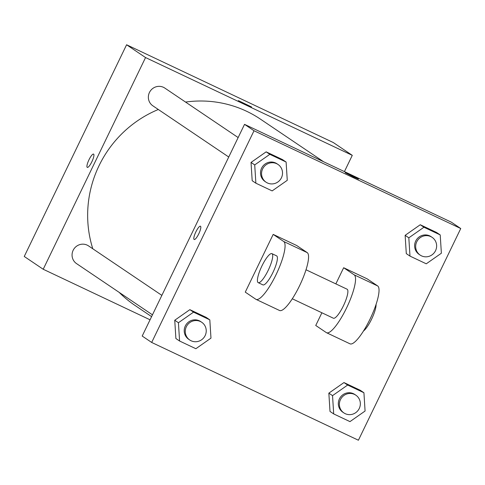 <?xml version="1.0" encoding="UTF-8"?>
<svg xmlns="http://www.w3.org/2000/svg" width="485" height="485" viewBox="0 0 485 485"><rect width="100%" height="100%" fill="white"/><g stroke="black" fill="none" stroke-linecap="round" stroke-linejoin="round"><path stroke-width="0.73" d="M150.053 319.797L43.207 269.254L24.25 256.468L126.591 44.765L333.322 142.554L352.28 155.345L344.423 171.593M43.207 269.254L145.548 57.551L126.591 44.765M145.548 57.551L352.28 155.345M238.341 100.589L251.582 106.985M323.556 161.723L260.554 119.213A112.296 109.083 124 0 0 185.537 102.062M158.316 109.495A112.296 109.083 124 0 0 92.793 248.769M119.164 292.37A112.296 109.083 124 0 0 134.933 305.386L151.587 316.626M161.863 295.377L88.525 245.895A10.694 10.391 124 0 0 73.932 248.944A10.694 10.391 124 0 0 76.563 263.622L152.454 314.832M238.153 137.558L164.815 88.076A10.694 10.391 124 0 0 150.223 91.131A10.694 10.391 124 0 0 152.854 105.809L228.744 157.019M88.979 159.765A7.354 1.728 115.3 0 1 93.575 154.091A7.354 1.728 115.3 0 1 91.992 161.481A7.354 1.728 115.3 0 1 87.282 167.386A7.354 1.728 115.3 0 1 88.979 159.765M87.288 167.386A7.354 1.728 115.3 0 1 88.985 159.765A7.354 1.728 115.3 0 1 93.575 154.097M151.678 342.446L254.019 130.744L244.537 124.348L451.274 222.142L460.75 228.532L358.409 440.234L151.678 342.446L142.196 336.05L244.537 124.348L451.274 222.142M332.534 395.633L347.648 385.048L363.926 392.747L365.084 411.031L349.97 421.617L333.692 413.917L332.534 395.633L328.848 393.147L343.962 382.562L360.24 390.261L363.926 392.747M355.844 395.178L354.79 394.469A10.694 10.391 124 0 0 340.197 397.524A10.694 10.391 124 0 0 342.828 412.201L343.877 412.911A10.694 10.391 124 0 0 359.258 408.491A10.694 10.391 124 0 0 355.844 395.178A10.694 10.391 124 0 0 341.252 398.233A10.694 10.391 124 0 0 343.877 412.911M347.648 385.048L343.962 382.562L360.24 390.261M333.692 413.917L330.006 411.432L328.848 393.147L343.962 382.562M178.425 322.731L193.539 312.152L209.817 319.851L210.975 338.13L195.861 348.715L179.583 341.016L178.425 322.731L174.739 320.245L189.853 309.66L206.131 317.36L209.817 319.851M201.736 322.276L200.681 321.567A10.694 10.391 124 0 0 186.088 324.623A10.694 10.391 124 0 0 188.72 339.3L189.768 340.009A10.694 10.391 124 0 0 205.149 335.59A10.694 10.391 124 0 0 201.736 322.276A10.694 10.391 124 0 0 187.143 325.332A10.694 10.391 124 0 0 189.768 340.009M193.539 312.152L189.853 309.66L206.131 317.36M179.583 341.016L175.897 338.53L174.739 320.245L189.853 309.66M408.825 237.82L423.938 227.235L440.216 234.934L441.374 253.218L426.26 263.804L409.983 256.104L408.825 237.82L405.139 235.334L420.252 224.749L436.53 232.448L440.216 234.934M432.135 237.365L431.08 236.656A10.694 10.391 124 0 0 416.488 239.711A10.694 10.391 124 0 0 419.119 254.382L420.168 255.098A10.694 10.391 124 0 0 435.548 250.672A10.694 10.391 124 0 0 432.135 237.365A10.694 10.391 124 0 0 417.543 240.421A10.694 10.391 124 0 0 420.168 255.098M423.938 227.235L420.252 224.749L436.53 232.448M409.983 256.104L406.297 253.619L405.139 235.334L420.252 224.749M254.716 164.918L269.83 154.333L286.108 162.032L287.265 180.317L272.152 190.902L255.874 183.203L254.716 164.918L251.03 162.433L266.144 151.847L282.422 159.547L286.108 162.032M278.026 164.463L276.971 163.754A10.694 10.391 124 0 0 262.379 166.81A10.694 10.391 124 0 0 265.01 181.481L266.059 182.196A10.694 10.391 124 0 0 281.439 177.777A10.694 10.391 124 0 0 278.026 164.463A10.694 10.391 124 0 0 263.434 167.519A10.694 10.391 124 0 0 266.059 182.196M269.83 154.333L266.144 151.847L282.422 159.547M255.874 183.203L252.188 180.717L251.03 162.433L266.144 151.847M200.463 226.216A7.354 1.728 -64.7 0 0 195.813 232.012A7.354 1.728 -64.7 0 0 194.121 239.481A7.354 1.728 115.3 0 1 195.813 232.006A7.354 1.728 115.3 0 1 200.463 226.216A7.354 1.728 115.3 0 1 198.88 233.6A7.354 1.728 115.3 0 1 194.176 239.505A7.354 1.728 115.3 0 1 194.121 239.475A7.354 1.728 -64.7 0 0 194.176 239.511M142.196 336.05L244.537 124.348M353.304 176.886L345.235 172.708L351.964 175.679L358.476 179.104L353.304 176.886M254.019 130.744L460.75 228.532M358.476 179.11L345.235 172.708M252.188 180.717L251.03 162.433M175.897 338.53L174.739 320.245M330.006 411.432L328.848 393.147M406.297 253.619L405.139 235.334M273.182 234.394L296.674 245.507L307.205 252.612A32.083 7.542 -64.7 0 1 299.821 285.228A32.083 7.542 -64.7 0 1 279.53 310.485L256.038 299.372A32.083 7.542 -64.7 0 0 276.329 274.116A32.083 7.542 -64.7 0 0 283.713 241.5L273.182 234.394L245.271 292.134L255.801 299.239A32.083 7.542 -64.7 0 0 256.038 299.372M343.659 267.732L354.189 274.837A32.083 7.542 115.3 0 1 346.805 307.454A32.083 7.542 115.3 0 1 326.514 332.71L350.006 343.823A32.083 7.542 -64.7 0 0 370.297 318.566A32.083 7.542 -64.7 0 0 377.682 285.95L367.151 278.845L343.659 267.732L335.85 283.889M321.888 312.776L315.747 325.471L326.284 332.577A32.083 7.542 115.3 0 0 326.514 332.71M292.297 298.778L333.377 318.208A16.041 3.771 -64.7 0 0 343.398 305.841A16.041 3.771 -64.7 0 0 347.096 289.205L306.017 269.775M363.495 330.988A16.041 3.771 -64.7 0 0 371.589 319.172A16.041 3.771 -64.7 0 0 376.075 304.386M258.202 282.646L262.9 284.871A16.041 3.771 -64.7 0 0 273.17 271.982A16.041 3.771 -64.7 0 0 276.62 255.868L271.921 253.643A16.041 3.771 115.3 0 1 268.472 269.757A16.041 3.771 115.3 0 1 258.202 282.646A16.041 3.771 115.3 0 1 261.9 266.016A16.041 3.771 115.3 0 1 271.921 253.643M354.189 274.837L377.682 285.95M283.713 241.5L307.205 252.612"/></g></svg>
